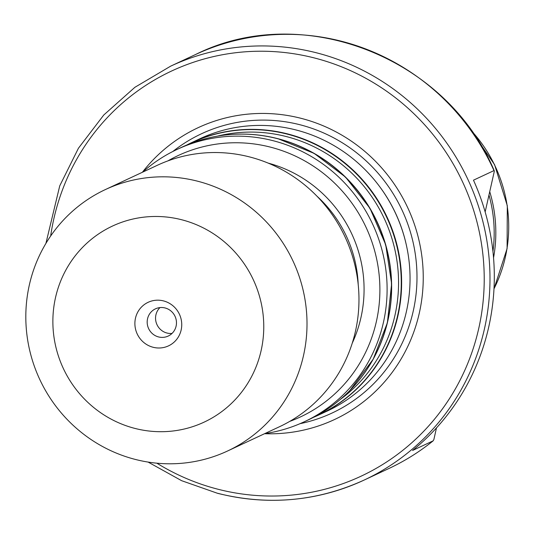 <?xml version="1.0" encoding="UTF-8"?>
<svg xmlns="http://www.w3.org/2000/svg" width="534" height="534" viewBox="0 0 534 534"><rect width="100%" height="100%" fill="white"/><g stroke="black" fill="none" stroke-linecap="round" stroke-linejoin="round"><path stroke-width="0.8" d="M436.492 427.888L433.848 439.609L433.081 440.877L412.568 450.462A228.452 221.323 -115 0 0 473.478 180.178L493.99 170.593L494.304 171.354L493.99 170.593A228.452 221.323 -115 0 0 195.484 54.555L170.646 66.163L134.888 87.302L103.79 114.984L78.445 148.218L59.748 185.839L45.911 243.411M186.506 145.141A150.294 145.608 65 0 1 191.539 142.665A150.294 145.608 65 0 1 287.819 133.967A150.294 145.608 65 0 1 400.714 265.685A150.294 145.608 65 0 1 318.811 414.985A150.294 145.608 65 0 1 313.685 417.261M318.811 414.985L327.229 411.053A150.294 145.608 -115 0 0 395.507 213.24A150.294 145.608 -115 0 0 199.956 138.727L191.539 142.665M264.55 433.708A161.068 156.041 -115 0 0 407.662 207.559A161.068 156.041 -115 0 0 142.371 172.282M177.014 149.453L181.38 147.411A150.294 145.608 65 0 1 230.341 134.535A150.294 145.608 65 0 1 277.66 138.72A150.294 145.608 65 0 1 385.488 244.779A150.294 145.608 65 0 1 349.93 390.434A150.294 145.608 65 0 1 308.652 419.731L304.28 421.773A150.294 145.608 -115 0 0 372.565 223.966A150.294 145.608 -115 0 0 177.014 149.453A150.294 145.608 -115 0 0 142.625 172.162M163.537 300.916A24.05 23.296 65 0 1 175.486 340.785A24.05 23.296 65 0 1 135.923 330.573A24.05 23.296 65 0 1 163.537 300.916M134.815 428.388A108.215 104.838 -115 0 0 259.097 294.922A108.215 104.838 -115 0 0 81.041 248.971A108.215 104.838 -115 0 0 134.815 428.388M135.075 459.367A144.287 139.781 -115 0 0 227.504 451.023A144.287 139.781 -115 0 0 293.053 261.126A144.287 139.781 -115 0 0 105.325 189.59A144.287 139.781 -115 0 0 26.7 332.922A144.287 139.781 -115 0 0 135.075 459.367M227.504 451.023L279.462 426.739A144.287 139.781 -115 0 0 345.011 236.842A144.287 139.781 -115 0 0 157.283 165.313L105.325 189.59M289.715 421.399A144.287 139.781 -115 0 0 365.937 227.063A144.287 139.781 -115 0 0 167.956 160.868M264.804 433.588A150.294 145.608 -115 0 0 304.28 421.773M485.159 211.945L494.304 171.354M159.973 307.584A15.032 14.558 -115 0 0 156.095 322.229A15.032 14.558 -115 0 0 166.928 333.022A15.032 14.558 -115 0 0 172.041 333.41M165.086 307.964A15.032 14.558 -115 0 0 155.461 308.839A15.032 14.558 -115 0 0 148.632 328.617A15.032 14.558 -115 0 0 168.19 336.066A15.032 14.558 -115 0 0 176.38 321.141A15.032 14.558 -115 0 0 165.086 307.964M433.214 440.784C419.564 451.824 404.805 461.056 388.932 468.485A228.452 221.323 -115 0 0 433.081 440.877M405.927 243.19A147.891 143.279 -115 0 0 379.213 186.032M300.035 423.676A154.146 149.34 -115 0 0 402.075 210.169A154.146 149.34 -115 0 0 172.836 151.489M156.842 463.185A223.639 216.664 -115 0 0 217.718 489.171A223.639 216.664 -115 0 0 479.946 322.756A223.639 216.664 -115 0 0 303.606 55.496A223.639 216.664 -115 0 0 50.67 235.995M217.752 493.303A228.452 221.323 -115 0 0 364.095 480.086A228.452 221.323 -115 0 0 467.884 179.417A228.452 221.323 -115 0 0 170.646 66.163M492.935 251.421A137.071 132.792 -115 0 0 488.97 195.023M493.543 257.802A138.273 133.961 -115 0 0 489.731 191.646M493.99 288.781A138.273 133.961 -115 0 0 470.774 130.076M350.03 390.334A150.194 145.508 -115 0 0 350.13 390.234A150.194 145.508 -115 0 0 385.661 244.679A150.194 145.508 -115 0 0 277.907 138.693A150.194 145.508 -115 0 0 230.621 134.515A150.194 145.508 -115 0 0 230.481 134.528M340.258 399.445A147.925 143.306 -115 0 0 395.494 252.515A147.925 143.306 -115 0 0 286.544 136.617A147.925 143.306 -115 0 0 217.225 136.177M314.76 416.7A150.194 145.508 -115 0 0 400.56 267.914A150.194 145.508 -115 0 0 287.526 134.194A150.194 145.508 -115 0 0 187.628 144.674M358.207 284.582A123.241 119.396 -115 0 0 316.856 196.091M352.26 343.128A128.053 124.062 -115 0 0 268.121 163.097M148.105 462.077L181.62 480.687L217.598 493.323C268.288 505.892 317.123 501.479 364.095 480.086L388.932 468.485M195.484 54.555C302.484 0.968 446.611 57.145 494.29 170.887M493.983 288.914L507.1 248.55L507.3 205.737L494.571 164.626L470.147 129.201M349.93 390.434L373.213 359.168L387.37 322.836L391.629 283.761L385.688 244.665L369.969 208.273L345.551 177.121L314.146 153.378L277.94 138.693C262.327 134.688 246.554 133.293 230.621 134.515L230.341 134.535"/></g></svg>
